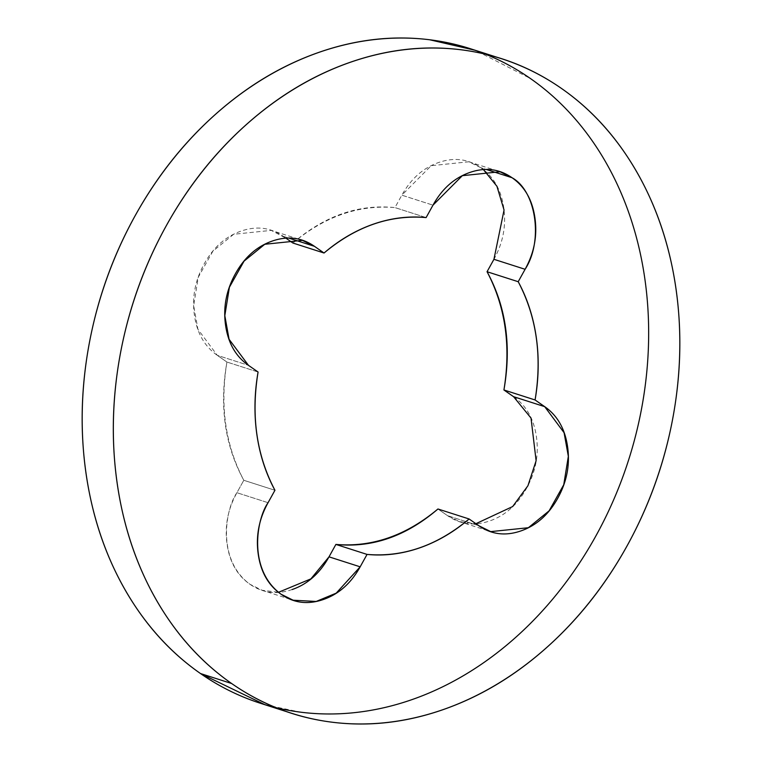 <?xml version="1.0" encoding="UTF-8"?>
<svg xmlns="http://www.w3.org/2000/svg" width="762" height="762" viewBox="0 0 762 762"><rect width="100%" height="100%" fill="white"/><g stroke="black" fill="none" stroke-linecap="round" stroke-linejoin="round"><path stroke-width="0.57" stroke-dasharray="3.81 2.86" d="M483.508 169.707L480.87 167.735L486.794 169.631L480.87 167.735C493.586 176.584 501.225 189.957 503.768 207.835C506.32 225.714 503.044 242.878 493.938 259.309M265.081 704.764L301.161 712.251C337.747 716.794 374.561 712.632 411.613 699.773C448.666 686.905 483.137 666.312 515.026 638.004C546.926 609.686 573.805 575.796 595.674 536.343C617.544 496.891 632.736 454.866 641.261 410.28C649.776 365.684 650.977 321.926 644.852 278.997C638.727 236.058 625.745 197.225 605.904 162.477C586.064 127.74 560.88 99.736 530.352 78.476L475.345 50.321M292.198 589.521C276.768 594.884 262.69 593.131 249.974 584.283C237.258 575.424 229.629 562.061 227.076 544.173C224.523 526.294 227.8 509.14 236.906 492.709L243.792 480.289C224.828 445.503 219.199 406.089 226.924 362.036L217.313 355.349C204.597 346.491 196.967 333.118 194.415 315.239C191.862 297.361 195.139 280.206 204.245 263.776C213.36 247.336 225.628 236.449 241.059 231.086C256.489 225.733 270.567 227.476 283.283 236.334L286.102 238.296L271.282 230.381L233.639 234.277L212.893 251.155L198.244 277.273L193.662 305.648L197.92 329.298L217.313 355.349L248.469 365.331L217.313 355.349L226.924 362.036C219.742 405.898 225.371 445.313 243.792 480.289L274.949 490.271L243.792 480.289L236.906 492.709C225.409 508.826 216.341 559.737 249.974 584.283L261.976 590.236L278.492 592.293M292.894 243.021C324.707 215.751 358.731 203.94 394.954 207.588L401.831 195.177C410.947 178.737 423.215 167.85 438.645 162.487C454.076 157.134 468.154 158.877 480.87 167.735L468.868 161.782L431.187 165.697L401.831 195.177L432.987 205.159L401.831 195.177L394.954 207.588C358.816 204.568 324.793 216.379 292.894 243.021M513.531 396.669C526.247 405.527 533.886 418.89 536.429 436.769C538.982 454.657 535.705 471.811 526.599 488.242C517.493 504.673 505.216 515.569 489.785 520.932C474.355 526.285 460.277 524.532 447.561 515.683L437.95 508.987L447.561 515.683L459.562 521.637L475.898 523.704M478.717 525.666L447.561 515.683L478.717 525.666M426.11 217.58L394.954 207.588L426.11 217.58M289.208 238.23L283.283 236.334L289.208 238.23M258.08 372.027L226.924 362.036L258.08 372.027M268.062 502.691L236.906 492.709L268.062 502.691M291.665 713.289L286.655 711.679M501.491 58.693L496.919 57.236M487.756 530.666L459.562 521.637M468.868 161.782L496.014 170.478M298.428 239.078L271.282 230.381M290.17 599.265L261.976 590.236"/><path stroke-width="1.14" d="M493.967 259.251L487.051 271.729C506.025 306.505 511.645 345.929 503.92 389.973L513.531 396.669L544.687 406.651L564.08 432.702L568.338 456.352L563.756 484.727L549.107 510.845L528.361 527.723L490.718 531.619L478.717 525.666L469.106 518.979L437.95 508.987L469.106 518.979C437.207 545.621 403.184 557.432 367.046 554.412L335.89 544.42L329.013 556.841L360.169 566.823L367.046 554.412L335.89 544.42C372.027 547.449 406.051 535.638 437.95 508.987C406.136 536.267 372.123 548.078 335.89 544.42L329.013 556.841L360.169 566.823L336.204 593.15L316.163 601.456L293.132 600.218L281.13 594.265C247.498 569.719 256.565 518.808 268.062 502.691L274.949 490.271C256.518 455.305 250.898 415.89 258.08 372.027L248.469 365.331L229.076 339.29L224.819 315.639L229.4 287.264L244.05 261.147L264.795 244.269L302.438 240.363L314.439 246.317L324.05 253.013L292.894 243.021L286.102 238.296L292.894 243.021L324.05 253.013C355.949 226.362 389.973 214.551 426.11 217.58L432.987 205.159L462.334 175.689L500.024 171.764L512.026 177.717C524.742 186.576 532.371 199.939 534.924 217.827C537.477 235.706 534.2 252.86 525.094 269.291L518.208 281.711A171.85 138.132 -72.2 0 1 535.076 399.964L544.687 406.651C557.403 415.509 565.033 428.882 567.585 446.761C570.138 464.639 566.861 481.794 557.755 498.224C548.64 514.664 536.372 525.551 520.941 530.914C505.511 536.267 491.433 534.524 478.717 525.666L469.106 518.979A171.85 138.132 -72.2 0 1 367.046 554.412L360.169 566.823C351.053 583.263 338.785 594.15 323.355 599.513C307.924 604.866 293.846 603.123 281.13 594.265C268.415 585.416 260.775 572.043 258.232 554.164C255.68 536.286 258.956 519.122 268.062 502.691L274.949 490.271A171.85 138.132 -72.2 0 1 258.08 372.027L248.469 365.331C235.753 356.473 228.114 343.11 225.571 325.231C223.018 307.343 226.295 290.189 235.401 273.758C244.507 257.327 256.784 246.431 272.215 241.068C287.645 235.715 301.723 237.468 314.439 246.317L324.05 253.013A171.85 138.132 -72.2 0 1 426.11 217.58L432.987 205.159C442.103 188.728 454.371 177.832 469.802 172.479C485.232 167.116 499.31 168.869 512.026 177.717L486.794 169.631L512.026 177.717C536.286 190.929 543.468 241.287 525.094 269.291L493.938 259.309L504.053 210.036L496.948 186.299L483.508 169.707M475.345 50.321L429.682 39.767C393.106 35.223 356.283 39.376 319.23 52.245C282.178 65.113 247.707 85.696 215.817 114.014C183.928 142.332 157.048 176.213 135.169 215.675C113.3 255.127 98.108 297.151 89.583 341.738C81.067 386.324 79.867 430.082 85.992 473.021C92.116 515.95 105.099 554.793 124.939 589.531C144.78 624.278 169.964 652.282 200.501 673.541L231.648 683.524A343.7 276.263 -72.2 0 1 141.703 278.416A343.7 276.263 -72.2 0 1 475.078 51.987A343.7 276.263 -72.2 0 1 561.499 88.459C530.971 67.199 497.415 54.293 460.839 49.749C424.253 45.206 387.439 49.368 350.387 62.227C313.334 75.095 278.863 95.688 246.974 123.996C215.075 152.314 188.195 186.204 166.326 225.657C144.456 265.109 129.264 307.134 120.739 351.72C112.224 396.316 111.023 440.074 117.148 483.003C123.273 525.942 136.255 564.775 156.096 599.523C175.936 634.26 201.12 662.264 231.648 683.524C262.185 704.793 295.742 717.69 332.318 722.233C368.894 726.777 405.717 722.624 442.77 709.755C479.822 696.887 514.293 676.304 546.183 647.986C578.072 619.668 604.952 585.788 626.831 546.325C648.7 506.873 663.893 464.849 672.417 420.262C680.933 375.676 682.133 331.918 676.008 288.979C669.884 246.05 656.901 207.207 637.061 172.469C617.22 137.722 592.036 109.718 561.499 88.459A343.7 276.263 -72.2 0 1 651.453 493.566A343.7 276.263 -72.2 0 1 318.068 720.004A343.7 276.263 -72.2 0 1 231.648 683.524L200.501 673.541A343.7 276.263 107.8 0 0 286.922 710.013A343.7 276.263 107.8 0 0 620.297 483.584A343.7 276.263 107.8 0 0 530.352 78.476A343.7 276.263 107.8 0 0 443.932 41.996A343.7 276.263 107.8 0 0 110.547 268.434A343.7 276.263 107.8 0 0 200.501 673.541L265.081 704.764M475.898 523.704L512.645 506.559L527.923 485.756L536.115 460.753L531.019 418.081L513.607 396.726M278.492 592.293L310.896 578.872L329.013 556.841C319.897 573.272 307.629 584.168 292.198 589.521L292.103 589.559M503.92 389.973L513.531 396.669L544.687 406.651L535.076 399.964L503.92 389.973C511.102 346.11 505.482 306.695 487.051 271.729L518.208 281.711C536.629 316.687 542.258 356.102 535.076 399.964L503.92 389.973M493.938 259.309L487.051 271.729L518.208 281.711L525.094 269.291L493.938 259.309M314.439 246.317L289.208 238.23L314.439 246.317M286.655 711.679L260.509 703.307M496.919 57.236L470.335 48.711M490.718 531.619L487.756 530.666M496.014 170.478L500.024 171.764M302.438 240.363L298.428 239.078M293.132 600.218L290.17 599.265"/></g></svg>
